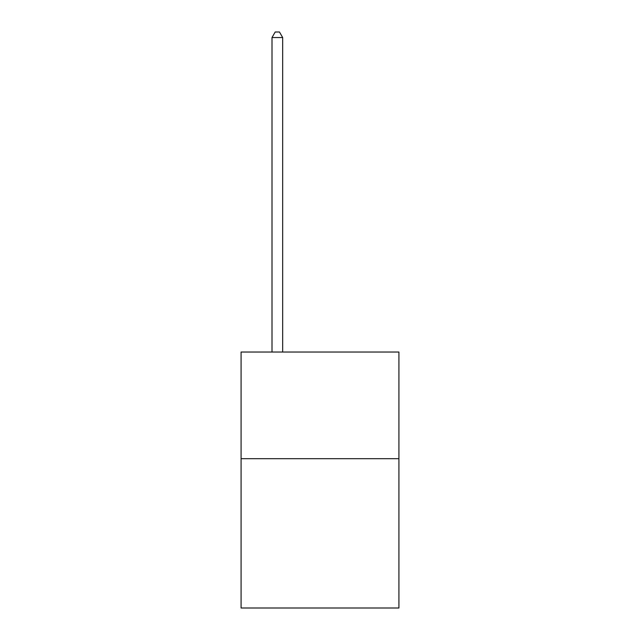 <?xml version="1.0" encoding="UTF-8"?>
<svg xmlns="http://www.w3.org/2000/svg" width="640" height="640" viewBox="0 0 640 640"><rect width="100%" height="100%" fill="white"/><g stroke="black" fill="none" stroke-linecap="round" stroke-linejoin="round"><path stroke-width="0.96" d="M398.92 458.688L398.92 608L241.08 608L241.08 352.04L398.92 352.04L398.92 458.688L241.08 458.688M282.672 352.04L282.672 37.544L272.008 37.544L272.008 352.04M272.008 37.544L275.208 32L279.472 32L282.672 37.544"/></g></svg>
